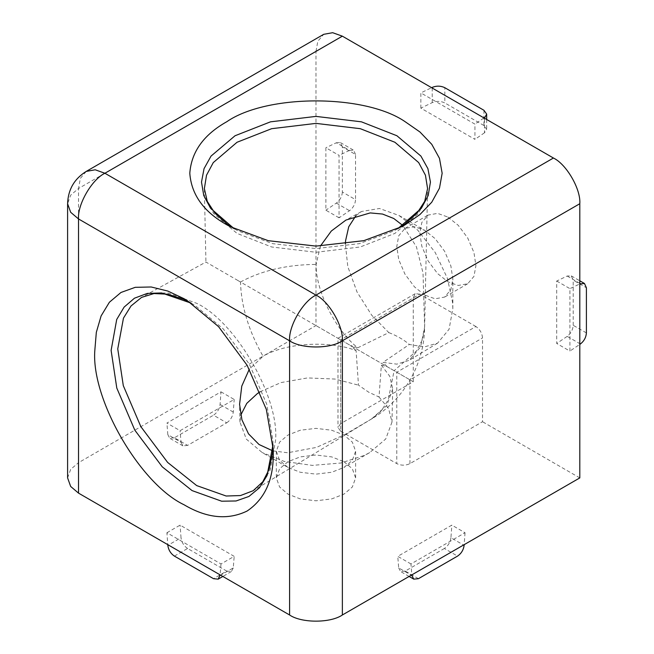 <?xml version="1.0" encoding="UTF-8"?>
<svg xmlns="http://www.w3.org/2000/svg" width="654" height="654" viewBox="0 0 654 654"><rect width="100%" height="100%" fill="white"/><g stroke="black" fill="none" stroke-linecap="round" stroke-linejoin="round"><path stroke-width="0.49" stroke-dasharray="3.27 2.45" d="M320.395 246.059L316.135 264.404C315.449 290.106 335.494 330.295 357.746 347.805L388.811 332.6L371.791 315.318L357.051 292.027L347.822 266.693L345.369 244.097M355.907 215.689L361.539 211.495L379.492 208.487L399.079 215.526L417.8 230.224L435.221 252.518L447.442 278.424L452.593 302.532L452.838 308.614L449.069 329.281L437.559 343.162L424.127 346.98L409.347 344.454L383.007 362.39L396.806 364.139L409.216 360.338L420.587 346.906L424.618 327.033L423.024 272.947L416.426 246.795L402.848 225.507M424.806 295.118L414.489 286.885L404.981 274.19L398.744 259.613L396.774 246.566L398.744 235.783L404.981 228.418L414.489 226.693L424.806 230.38L435.123 238.612L444.63 251.299L450.868 265.884L452.838 278.931L450.868 289.706L444.622 297.079L435.123 298.796L424.806 295.118M388.811 332.6C396.978 335.788 403.82 339.737 409.347 344.454M237.762 280.427L394.125 370.704L388.223 399.88L381.339 410.802L372.306 418.503L253.18 490.713L263.137 481.99L270.241 469.964L275.612 440.019C279.144 396.962 235.734 321.784 196.682 303.309L168.062 292.992L154.099 293.131L141.566 297.39L205.928 262.041L240.508 282.005C241.179 306.186 248.7 330.949 263.08 356.307L249.321 369.167M272.743 450.851L287.613 452.764L316.454 447.41L345.451 434.24L372.306 418.503C403.722 399.766 424.094 364.474 424.609 327.899L422.459 339.573L416.443 351.002L394.125 370.704M287.94 467.43L279.593 460.334L276.331 451.244L279.593 442.153L287.94 435.065L300.227 430.242L315.972 428.362L331.717 430.242L344.004 435.065L352.359 442.153L355.621 451.244L352.359 460.334L344.004 467.43L331.717 472.253L315.972 474.134L300.227 472.253L287.94 467.43L262.221 452.576L246.329 439.136L239.961 422.083L240.77 415.11M379.009 397.003L388.582 408.546L391.991 422.083L392.702 388.95L389.784 376.303L381.372 365.226L379.009 397.003L368.742 392.22L358.474 385.149L356.111 350.642C329.82 340.129 284.989 342.859 263.08 356.307M391.991 422.083L385.721 439.006L369.69 452.601L364.327 455.413L340.865 463.016L312.326 465.386L284.302 461.446L262.221 452.576M260.112 391.779L280.901 382.598L307.462 377.93L334.995 379.05L358.474 385.149M344.004 461.716L352.359 468.812L355.621 477.902L352.359 486.993L344.004 494.089L331.717 498.904L315.972 500.792L300.227 498.904L287.94 494.089L279.593 486.993L276.331 477.902L279.593 468.812L287.94 461.716L300.227 456.901L315.972 455.012L331.717 456.901L344.004 461.716M392.702 388.95L386.751 405.513L371.554 418.944M447.892 217.054L458.209 225.278L467.708 237.974L473.954 252.55L475.924 265.606L473.954 276.38L467.708 283.754L458.209 285.471L447.892 281.784L437.575 273.56L428.068 260.864L421.822 246.288L419.86 233.233L421.822 222.458L428.068 215.084L437.575 213.368L447.892 217.054M240.508 282.005C261.78 270.503 286.992 264.633 316.135 264.404M424.618 327.033L427.585 188.63L425.01 201.612L418.151 213.776L394.902 233.404L360.305 246.975L315.972 252.281L271.639 246.975L237.042 233.404L213.801 213.776L206.934 201.612L204.359 188.63L205.928 262.041M67.599 477.902L70.673 469.343L78.529 462.672L78.529 188.491L315.972 51.404L315.972 325.578L78.529 462.672M340.709 423.637L337.979 427.446L340.709 431.256L340.709 339.859C337.153 337.807 337.153 337.807 340.709 339.859C337.153 337.807 337.153 337.807 340.709 339.859L340.709 423.637L413.263 381.748L315.972 325.578M340.709 431.256L396.774 463.621C401.172 465.673 405.57 465.673 409.968 463.621L482.521 421.732L482.521 337.954C482.096 333.123 479.897 329.314 475.924 326.534L396.774 372.232L396.774 463.621M579.804 477.902L482.521 421.732M166.909 532.74L180.103 525.121L234.189 556.35L220.995 563.961L166.909 532.74L167.825 545.354L181.019 537.735L180.103 525.121M410.957 563.961L397.763 556.35L451.849 525.121L465.035 532.74L410.957 563.961L411.873 575.52L398.678 567.909L397.763 556.35M220.995 391.844L234.189 399.455L180.103 430.684L166.909 423.064L220.995 391.844L220.079 404.458C219.417 409.085 217.226 412.666 213.506 415.2L226.701 422.819L187.592 445.399L174.397 437.788L213.506 415.2M315.972 51.404L317.828 41.259L323.705 34.319M419.86 294.161L415.192 293.703L413.263 297.971L340.709 339.859L419.86 294.161L475.924 326.534M413.263 381.748L413.263 297.971M420.849 108.139L420.849 92.909L474.935 124.129L474.935 139.367L420.849 108.139L432.229 102.621C436.57 100.888 440.763 100.994 444.826 102.94L444.826 87.71M556.717 281.024L569.912 288.643L569.912 351.092L556.717 343.481L556.717 281.024L567.19 276.037L571.277 275.882L573.206 280.149L586.401 287.768M339.058 217.815L325.872 210.196L325.872 147.747L339.058 155.358L339.058 217.815L349.53 210.711C353.201 207.825 355.212 204.138 355.547 199.65L342.361 192.031L342.361 146.872L355.547 154.483L355.547 199.65M381.372 365.226L387.045 366.616L383.007 362.39M357.746 347.805L350.438 345.476L356.111 350.642M340.709 339.859L350.438 345.476M387.045 366.616L409.968 379.843L482.521 337.954M567.19 276.037L580.376 283.656L569.912 288.643M586.401 332.927L573.206 325.316C572.871 329.804 570.86 333.491 567.19 336.377L580.376 343.996L569.912 351.092M567.19 336.377L556.717 343.481M573.206 325.316L573.206 280.149M432.229 102.621L432.229 87.391L420.849 92.909M483.935 110.289L483.935 125.527L486.666 129.328L484.483 132.795L484.483 117.557L474.935 124.129M484.483 132.795L474.935 139.367M483.935 125.527L444.826 102.94M342.361 192.031C342.017 196.519 340.015 200.206 336.336 203.092L325.872 210.196M355.547 154.483L353.618 150.216L349.53 150.371L336.336 142.76L325.872 147.747M336.336 142.76L340.423 142.597L342.361 146.872M349.53 150.371L339.058 155.358M465.035 532.74L464.119 545.354L450.933 537.735L451.849 525.121M450.933 537.735C450.271 542.362 448.08 545.943 444.36 548.485L457.555 556.096M418.437 578.684L405.251 571.065L444.36 548.485M405.251 571.065L400.583 571.531L398.678 567.909M220.995 563.961L220.079 575.52L233.274 567.909L234.189 556.35M233.274 567.909L231.369 571.531L226.701 571.065L213.506 578.684M174.397 556.096L187.592 548.485L226.701 571.065M187.592 548.485C183.872 545.943 181.681 542.362 181.019 537.735M226.701 422.819C230.421 420.285 232.611 416.696 233.274 412.077L234.189 399.455M174.397 437.788L169.738 438.245L167.825 434.624L181.019 442.243L180.103 430.684M181.019 442.243L182.924 445.864L187.592 445.399M167.825 434.624L166.909 423.064M191.23 303.186L194.982 305.41L223.366 329.011L249.288 364.082L266.693 404.066L272.939 440.444L272.988 444.81M397.738 228.737L393.937 230.878L359.308 243.656L315.972 248.577L272.644 243.656L238.015 230.878L234.206 228.737M409.968 463.621L409.968 379.843M336.336 203.092L349.53 210.711M233.274 412.077L220.079 404.458M86.254 171.405L80.377 178.346L78.529 188.491L70.673 195.162L67.599 203.721M361.539 211.495L345.974 220.046M437.559 343.162L409.216 360.338M187.289 300.652L191.254 303.203M273.225 449.486L272.988 444.777M401.908 226.595L397.714 228.753M230.036 226.595L234.238 228.753M399.079 215.526L424.806 230.38M452.838 308.631L452.838 278.931M369.731 452.576L344.004 467.43M355.621 477.902L355.621 451.244M276.331 451.244L276.331 477.902M239.961 422.083L239.577 404.319M467.708 283.754L444.622 297.079M404.981 228.418L428.068 215.084M415.192 293.703L337.979 338.281L337.979 427.446M571.277 275.882L579.804 280.803M486.666 119.486L486.666 129.328M340.423 142.597L353.618 150.216M182.924 445.864L169.738 438.245M231.369 571.531L222.834 576.452M409.11 576.452L400.583 571.531"/><path stroke-width="0.98" d="M345.369 244.097L345.574 240.754L348.737 226.766L355.907 215.689M402.848 225.507L393.757 218.493L382.525 214.054L370.197 212.918L345.966 220.055L331.308 231.034L320.395 246.059M273.282 453.247C273.585 479.717 264.878 498.977 247.147 511.011C227.862 520.347 206.828 518.262 184.06 504.765C139.915 483.886 90.849 398.899 94.838 350.225L96.326 332.346L101.108 315.923L109.382 302.254L120.974 292.469L135.239 287.327L151.221 286.992L167.825 291.063L184.06 298.714L187.289 300.652L218.575 326.665L247.147 365.316L266.333 409.388L273.225 449.486L273.282 453.247M226.758 224.763C203.68 211.798 191.36 194.63 189.799 173.253C191.36 151.883 203.68 134.716 226.758 121.742C266.906 93.955 365.038 93.955 405.194 121.742L419.942 131.977L431.771 144.321L439.472 158.333L442.153 173.253L439.472 188.18L431.771 202.192L419.942 214.537L405.194 224.763L401.908 226.595L363.738 240.68L315.972 246.1L268.214 240.68L230.036 226.595L226.758 224.763M249.321 369.167L241.767 386.13L239.577 404.319L241.923 419.803L248.504 433.831L259.033 444.507L272.743 450.851M240.77 415.11L246.779 403.363L257.308 393.626L260.112 391.779M78.529 493.132L289.591 614.989L289.591 340.808L78.529 218.951L78.529 493.132L70.673 486.462L67.599 477.902L67.599 203.721L70.673 212.28L78.529 218.951C77.352 204.563 91.854 179.433 104.91 173.253L315.972 295.109L553.423 158.023L342.361 36.166L104.91 173.253L95.198 169.787L86.254 171.405C74.27 178.853 68.057 189.619 67.599 203.721M342.361 614.989L579.804 477.902L579.804 203.721L342.361 340.808L342.361 614.989C330.483 623.205 301.469 623.205 289.591 614.989M86.254 171.405L323.705 34.319L332.649 32.7L342.361 36.166M553.423 158.023C566.478 164.195 580.981 189.333 579.804 203.721M579.804 344.38L580.376 343.996C584.055 341.11 586.058 337.415 586.401 332.927L586.401 287.768L584.472 283.493L579.804 283.926M484.483 118.227L486.666 114.098L483.935 110.289L444.826 87.71C440.763 85.756 436.57 85.649 432.229 87.391L431.607 87.693M484.483 117.557L483.96 117.924M411.292 575.193L411.873 575.52L411.816 574.891M411.873 575.52L413.778 579.142L418.437 578.684L457.555 556.096C461.274 553.562 463.457 549.981 464.119 545.354L464.176 544.659M222.834 576.452L218.174 579.142L213.506 578.684L174.397 556.096C170.678 553.562 168.487 549.981 167.825 545.354L167.776 544.659M218.174 579.142L220.128 574.891M272.988 444.81L267.053 475.572L259.474 487.77L248.945 496.451L236.045 500.98L221.632 501.201L192.055 490.59L162.257 466.825L134.822 430.169L116.796 388.075L111.115 350.397L116.714 319.471L124.113 307.102L134.479 298.191L147.264 293.417L161.612 292.951L191.23 303.186M191.254 303.203L183.749 299.385L167.939 294.235L154.009 293.548L141.566 297.39L131.021 305.974L123.467 318.13L117.753 348.884L123.295 385.631L140.872 426.678L167.628 462.419L196.682 485.587L226.17 496.018L240.476 495.56L253.18 490.713L262.777 481.794L269.154 469.302L272.571 452.936L272.988 444.777M234.206 228.737L210.531 208.209L203.762 195.546L201.506 182.09L204.04 168.658L211.054 156.069L235.031 135.754L270.511 121.832L315.972 116.396L361.441 121.832L396.913 135.754L420.898 156.069L427.912 168.658L430.438 182.09L428.182 195.546L421.413 208.209L397.738 228.737M397.714 228.753L404.769 224.159L417.138 213.049L424.699 201.318L427.585 188.63L425.435 175.207L418.674 162.584L394.902 142.261L360.305 128.691L315.972 123.385L271.639 128.691L237.042 142.261L213.278 162.584L206.517 175.207L204.359 188.63L207.285 201.407L214.921 213.171L227.379 224.306L234.238 228.753M580.376 283.656L579.804 283.321M220.079 575.52L220.651 575.193M342.361 340.808C343.538 326.42 329.027 301.29 315.972 295.109C302.925 301.29 288.414 326.42 289.591 340.808C301.469 349.023 330.483 349.023 342.361 340.808M579.804 280.803L584.472 283.493M486.666 114.098L486.666 119.486M413.778 579.142L409.11 576.452"/></g></svg>
